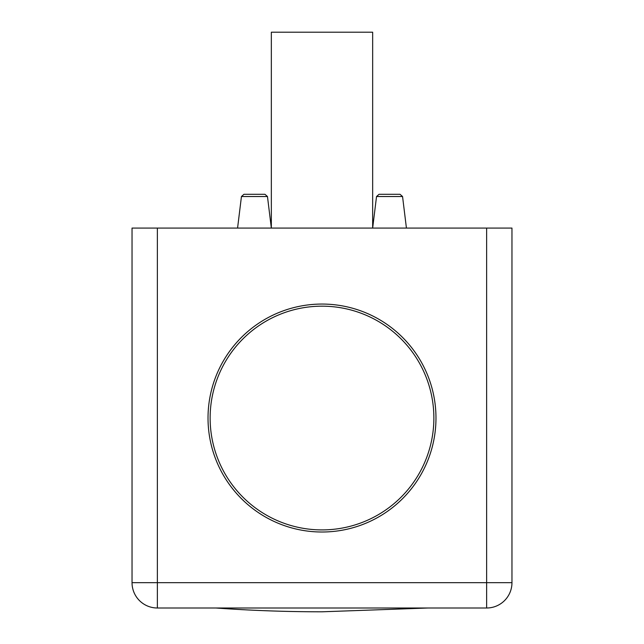 <?xml version="1.0" encoding="UTF-8"?>
<svg xmlns="http://www.w3.org/2000/svg" width="644" height="644" viewBox="0 0 644 644"><rect width="100%" height="100%" fill="white"/><g stroke="black" fill="none" stroke-linecap="round" stroke-linejoin="round"><path stroke-width="0.97" d="M486.639 228.073L486.639 608L157.361 608L157.361 582.675L132.036 582.675L132.036 228.073L511.964 228.073L511.964 582.675L157.361 582.675L157.361 228.073M322 304.057A113.98 113.98 0 0 1 420.709 475.022A113.98 113.98 0 0 1 223.291 475.022A113.98 113.98 0 0 1 322 304.057M486.639 608A25.325 25.325 0 0 0 511.964 582.675A25.325 25.325 0 0 1 486.639 608M132.036 582.675A25.325 25.325 0 0 0 157.361 608A25.325 25.325 0 0 1 132.036 582.675M379.042 194.303L376.531 196.525L402.556 196.525L406.428 228.073L402.556 196.525L400.045 194.303L379.042 194.303L400.045 194.303M271.341 228.073L267.469 196.525L264.958 194.303L243.955 194.303L264.958 194.303L243.955 194.303L241.444 196.525L267.469 196.525L271.341 228.073L271.341 32.2L372.659 32.2L372.659 228.073L376.531 196.525M433.871 418.036A111.871 111.871 0 0 1 322 529.907A111.871 111.871 0 0 1 210.129 418.036A111.871 111.871 0 0 1 322 306.174A111.871 111.871 0 0 1 433.871 418.036M215.869 608A1484.356 1484.356 0 0 0 322 611.8L428.131 608M241.444 196.525L237.572 228.073"/></g></svg>
